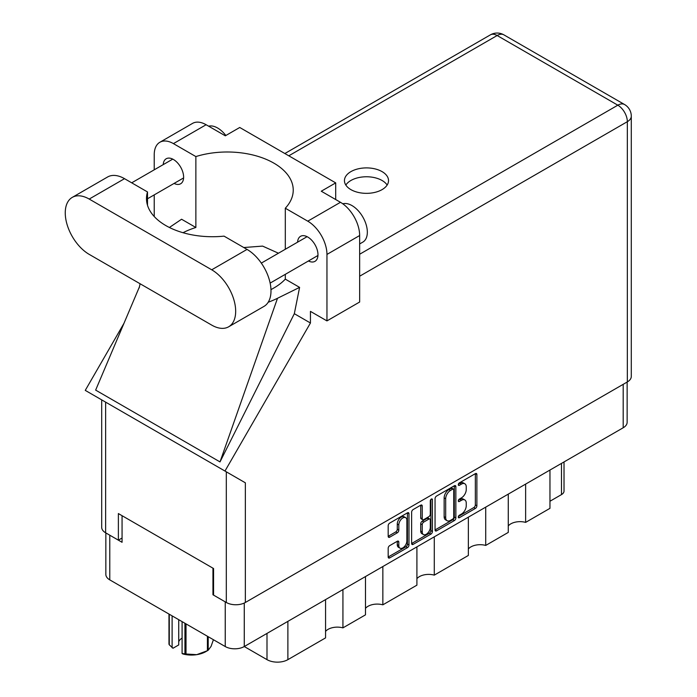 <?xml version="1.0" encoding="UTF-8"?>
<svg xmlns="http://www.w3.org/2000/svg" width="697" height="697" viewBox="0 0 697 697"><rect width="100%" height="100%" fill="white"/><g stroke="black" fill="none" stroke-linecap="round" stroke-linejoin="round"><path stroke-width="1.05" d="M405.689 517.662L404.155 516.782A5.698 3.293 120 0 0 401.306 517.061A5.698 3.293 120 0 0 397.273 524.039L398.815 524.928A5.698 3.293 120 0 1 402.84 517.949A5.698 3.293 120 0 1 405.689 517.662A5.698 3.293 120 0 1 406.874 520.276L406.874 540.898A5.698 3.293 120 0 1 404.382 546.631A5.698 3.293 120 0 1 399.991 548.164A5.698 3.293 120 0 1 398.815 545.551L398.815 542.118A2.135 1.228 120 0 0 398.37 541.142A2.135 1.228 120 0 0 397.307 541.247L389.693 545.638A2.135 1.228 120 0 0 388.185 548.251L388.185 557.034A2.135 1.228 120 0 0 388.63 558.009A2.135 1.228 120 0 0 389.693 557.905L407.475 547.642A2.135 1.228 120 0 0 408.982 545.028L408.982 513.706A2.135 1.228 120 0 0 408.538 512.731A2.135 1.228 120 0 0 407.475 512.835L389.693 523.098A2.135 1.228 120 0 0 388.185 525.712L388.185 536.324A2.135 1.228 120 0 0 388.63 537.3A2.135 1.228 120 0 0 389.693 537.195L397.307 532.804A2.135 1.228 120 0 0 398.815 530.19L398.815 524.928M431.365 499.043L432.419 499.653A1.49 0.863 120 0 0 432.105 498.974A1.49 0.863 120 0 0 431.365 499.043A1.49 0.863 120 0 0 430.31 500.873L430.31 514.098A2.135 1.228 120 0 1 428.803 516.704L423.75 519.622A2.135 1.228 120 0 1 422.687 519.727A2.135 1.228 120 0 1 422.243 518.751L422.243 506.048A2.135 1.228 120 0 0 421.807 505.072A2.135 1.228 120 0 0 420.735 505.177L420.709 517.862A2.135 1.228 120 0 0 421.154 518.838L422.687 519.727M435.059 498.651L435.059 529.973A2.135 1.228 120 0 0 435.494 530.948A2.135 1.228 120 0 0 436.566 530.844L454.348 520.581A2.135 1.228 120 0 0 455.855 517.967L455.855 486.645A2.135 1.228 120 0 0 455.411 485.67A2.135 1.228 120 0 0 454.348 485.774L436.566 496.046A2.135 1.228 120 0 0 435.059 498.651M627.143 382.052L627.143 422.269A13.461 7.772 180 0 1 623.196 427.766L244.272 646.537L266.995 659.65L266.995 633.416M461.431 514.055L459.358 515.249A1.49 0.863 120 0 0 458.382 516.564A1.49 0.863 120 0 0 458.609 517.758A1.49 0.863 120 0 0 459.358 517.688L475.371 508.444A2.135 1.228 120 0 0 476.879 505.83L476.879 474.509A2.135 1.228 120 0 0 476.434 473.533A2.135 1.228 120 0 0 475.371 473.638L459.358 482.882A1.49 0.863 120 0 0 458.382 484.197A1.49 0.863 120 0 0 458.609 485.391A1.49 0.863 120 0 0 459.358 485.321L461.431 484.119A6.822 3.938 120 0 1 464.838 483.788A6.822 3.938 120 0 1 466.249 486.907L466.249 489.521A6.822 3.938 120 0 1 461.431 497.867L459.358 499.069A1.49 0.863 120 0 0 458.382 500.385A1.49 0.863 120 0 0 458.609 501.579A1.49 0.863 120 0 0 459.358 501.5L461.431 500.307A6.822 3.938 120 0 1 464.838 499.967A6.822 3.938 120 0 1 466.249 503.095L466.249 505.7A6.822 3.938 120 0 1 461.431 514.055M430.912 534.111L413.129 544.374A2.135 1.228 120 0 1 412.058 544.479A2.135 1.228 120 0 1 411.622 543.503L429.378 533.222L430.912 534.111A2.135 1.228 120 0 0 432.419 531.497L432.419 499.653M413.129 544.374L411.622 543.503L411.622 512.182A2.135 1.228 120 0 1 413.129 509.577L420.735 505.177L422.243 506.048M382.853 566.53L382.853 604.822L416.911 585.158L416.911 546.857M342.933 589.575L342.933 627.866L365.481 614.85L365.481 576.558M525.634 484.093L525.634 522.384L549.959 508.34L549.959 470.048M485.722 507.137L485.722 545.429L508.27 532.412L508.27 494.121M434.283 536.829L434.283 575.13L468.349 555.457L468.349 517.165M244.272 603.036L244.272 646.537A13.461 7.772 180 0 1 225.236 646.537L109.777 579.878A13.461 7.772 180 0 1 105.839 574.38L105.839 532.917M213.57 594.41L212.951 594.768L225.236 601.859A13.461 7.772 0 0 0 225.253 601.868M212.951 594.768L212.951 568.168M109.76 535.183A13.461 7.772 0 0 0 109.777 535.2L122.062 542.292L122.062 515.693M564.021 461.928L564.021 491.054A8.686 5.018 180 0 1 561.477 494.6L549.959 501.248M287.878 621.358L287.878 659.65L325.56 637.894L325.56 599.603M365.481 608.368A13.025 7.519 180 0 1 382.853 604.822M325.56 631.412A13.025 7.519 180 0 1 342.933 627.866M287.878 659.65A14.768 8.521 180 0 1 266.995 659.65M508.27 525.93A13.025 7.519 180 0 1 525.634 522.384M468.349 548.975A13.025 7.519 180 0 1 485.722 545.429M416.911 578.676A13.025 7.519 180 0 1 434.283 575.13M464.838 499.967L463.305 499.087A6.822 3.938 120 0 0 459.889 499.418L461.431 500.307M458.417 500.272L459.889 499.418M464.838 483.788L463.305 482.899A6.822 3.938 120 0 0 459.889 483.239L461.431 484.119M458.417 484.093L459.889 483.239M458.417 516.46L473.829 507.555A2.135 1.228 120 0 0 475.337 504.942L475.337 473.655L476.879 474.509M435.059 529.947L452.806 519.692A2.135 1.228 120 0 0 454.313 517.087L454.313 485.792M452.684 519.099A1.49 0.863 120 0 0 453.738 517.27L453.738 489.782A1.49 0.863 120 0 0 453.433 489.094A1.49 0.863 120 0 0 452.684 489.172L450.506 490.435A6.822 3.938 120 0 0 445.679 498.782L445.679 517.575A6.822 3.938 120 0 0 447.091 520.703A6.822 3.938 120 0 0 450.506 520.363L452.684 519.099M453.433 489.094L451.9 488.205A1.49 0.863 120 0 0 451.151 488.283L452.684 489.172M447.091 520.703L445.557 519.814A6.822 3.938 120 0 1 444.146 516.695L444.146 497.893A6.822 3.938 120 0 1 448.964 489.547L451.151 488.283M430.885 499.453L430.885 530.617L432.419 531.497M422.243 531.933A5.698 3.293 120 0 0 423.428 534.547A5.698 3.293 120 0 0 427.819 533.013A5.698 3.293 120 0 0 430.31 527.281L430.31 520.014A2.135 1.228 120 0 0 429.866 519.038A2.135 1.228 120 0 0 428.803 519.143L423.75 522.062A2.135 1.228 120 0 0 422.243 524.667L422.243 531.933L420.709 531.044A5.698 3.293 120 0 0 421.894 533.658L423.428 534.547M429.866 519.038L428.333 518.15A2.135 1.228 120 0 0 427.27 518.254L428.803 519.143M420.709 531.044L420.709 523.787A2.135 1.228 120 0 1 422.216 521.173L427.27 518.254M429.378 533.222A2.135 1.228 120 0 0 430.885 530.617M399.991 548.164L398.457 547.276A5.698 3.293 120 0 1 397.273 544.662L397.273 541.264L398.815 542.118M388.185 536.298L395.765 531.916A2.135 1.228 120 0 0 397.273 529.311L397.273 524.039M388.185 557.008L405.942 546.753A2.135 1.228 120 0 0 407.449 544.139L407.449 512.853M228.66 326.788L263.971 306.401A33.874 19.56 -120 0 0 270.994 290.893A33.874 19.56 -120 0 0 247.034 249.413L224.051 236.135A66.006 38.108 0 0 1 146.483 198.619A66.006 38.108 0 0 1 147.503 191.945L124.519 178.676A33.874 19.56 -120 0 0 107.582 176.994L72.27 197.382A33.874 19.56 -120 0 0 67.078 224.53A33.874 19.56 -120 0 0 89.207 254.379L211.722 325.107A33.874 19.56 -120 0 0 228.66 326.788A33.874 19.56 -120 0 0 235.673 311.28A33.874 19.56 -120 0 0 211.722 269.8L89.207 199.063A33.874 19.56 -120 0 0 72.27 197.382M208.63 126.183A21.712 12.537 60 0 1 225.845 135.506M342.785 203.803A21.712 12.537 60 0 1 358.859 211.426A21.712 12.537 60 0 1 367.336 232.171A21.712 12.537 60 0 1 362.832 242.112L359.652 243.941M308.431 260.983A14.437 8.338 -120 0 0 314.983 261.34A14.437 8.338 -120 0 0 317.971 254.727A14.437 8.338 -120 0 0 311.672 240.195A14.437 8.338 -120 0 0 300.538 236.327A14.437 8.338 -120 0 0 297.575 242.181M174.084 183.424A14.437 8.338 -120 0 0 180.636 183.773A14.437 8.338 -120 0 0 183.625 177.169A14.437 8.338 -120 0 0 177.326 162.636A14.437 8.338 -120 0 0 166.2 158.768A14.437 8.338 -120 0 0 163.229 164.614M382.069 189.619A22.043 12.72 0 0 0 388.525 180.628A22.043 12.72 0 0 0 374.925 168.866A22.043 12.72 0 0 0 350.905 171.628A22.043 12.72 0 0 0 344.449 180.628A22.043 12.72 0 0 0 358.058 192.381A22.043 12.72 0 0 0 382.069 189.619M345.834 185.053A22.043 12.72 180 0 1 350.905 180.488A22.043 12.72 180 0 1 387.149 185.053M159.848 142.275L192.555 123.386A27.139 15.674 60 0 1 206.12 124.737L173.422 143.617A27.139 15.674 -120 0 0 159.848 142.275A27.139 15.674 -120 0 0 154.229 154.699L154.229 169.815M627.344 381.939L627.344 121.679A13.461 7.772 180 0 0 631.29 116.181L631.29 376.441A13.461 7.772 180 0 1 627.344 381.939L245.353 602.478A13.461 7.772 180 0 1 226.307 602.478L226.307 471.817L245.353 482.812L224.974 471.041L310.444 322.999L310.444 311.376L326.954 320.899L326.954 254.422A27.139 15.674 -120 0 0 307.76 221.176L340.467 202.296L321.273 191.213L335.701 182.884L239.742 127.481L225.314 135.81L206.12 124.737M340.467 202.296A27.139 15.674 60 0 1 359.652 235.534L326.954 254.422M326.954 320.899L359.652 302.019L359.652 235.534M307.76 221.176L285.308 208.22L285.308 249.256M285.308 274.33L285.308 279.131A66.006 38.108 180 0 1 273.904 287.974L272.823 288.593A66.006 38.108 180 0 1 270.967 289.63M268.197 302.245A81.427 47.013 0 0 0 277.502 298.281L299.597 287.382L285.308 279.131M299.597 287.382L294.326 313.694L310.444 322.999M139.47 286.772L95.646 390.111L220.008 461.911L294.326 313.694M224.974 471.041L85.261 390.381L123.97 323.321M183.032 232.72A66.006 38.108 180 0 1 195.866 227.492L195.866 156.572L173.422 143.617M154.229 216.523L154.229 194.89M195.866 227.492L181.577 219.241L169.388 227.483M226.307 471.817L105.63 402.143L105.63 532.804L118.377 540.158L122.062 538.032M105.63 532.804A13.461 7.772 180 0 1 101.692 527.307L101.692 399.869M226.307 602.478L213.57 595.116L213.57 568.525L118.377 513.567L118.377 540.158M105.63 402.143C100.499 399.181 100.499 399.181 105.63 402.143M285.308 208.22A66.006 38.108 0 0 0 293.237 190.107A66.006 38.108 0 0 0 195.866 156.572M335.701 199.551L335.701 182.884M278.452 253.22L262.595 246.102L243.784 247.531M277.502 298.281L220.008 461.911M147.503 205.293L147.503 191.945M186.021 623.893L186.021 654.013A23.123 13.348 180 0 1 184.932 653.847L182.091 653.542L182.091 621.628M184.932 653.847L184.932 623.266M178.728 619.677L178.728 644.934L173.013 648.236L169.275 644.803A23.123 13.348 180 0 1 168.979 644.176L168.979 614.057M182.091 653.542L182.989 653.995A20.3 11.718 180 0 0 196.711 654.666L207.41 650.702L207.41 636.239M186.021 654.013L196.711 654.666A20.3 11.718 180 0 0 205.815 651.634L207.811 650.475A23.123 13.348 180 0 1 207.41 650.702M208.203 636.701L208.203 650.249L211.069 646.38L213.421 639.715M169.275 614.223L169.275 644.803M178.728 641.754A13.025 7.519 180 0 1 182.091 638.112M172.115 615.86L172.115 647.774M623.196 427.766L623.196 384.326M225.236 646.537L225.236 601.859M109.777 535.2L109.777 579.878M561.477 494.6L561.477 463.4M458.304 500.89L459.358 501.5M458.304 484.711L459.358 485.321M475.337 504.942L476.879 505.83M473.829 507.555L475.371 508.444M458.304 517.078L459.358 517.688M454.348 485.774L455.855 486.645M454.313 517.087L455.855 517.967M452.806 519.692L454.348 520.581M435.059 529.973L436.566 530.844M448.964 489.547L450.506 490.435M444.146 497.893L445.679 498.782M444.146 516.695L445.679 517.575M420.709 517.862L422.243 518.751M422.216 521.173L423.75 522.062M420.709 523.787L422.243 524.667M397.273 544.662L398.815 545.551M397.273 529.311L398.815 530.19M395.765 531.916L397.307 532.804M388.185 536.324L389.693 537.195M407.475 512.835L408.982 513.706M407.449 544.139L408.982 545.028M405.942 546.753L407.475 547.642M388.185 557.034L389.693 557.905M359.652 254.239L617.821 105.186L497.144 35.521L288.802 155.806M245.353 482.812L245.353 602.478M631.29 116.181A13.461 13.461 0 0 0 624.556 104.524A13.461 7.772 120 0 0 617.821 105.186A13.461 7.772 60 0 1 627.344 121.679L359.652 276.221M490.418 34.85A13.461 7.772 60 0 1 497.144 35.521A13.461 7.772 120 0 1 503.879 34.85A13.461 13.461 0 0 0 490.418 34.85L284.855 153.532M124.519 178.676L89.207 199.063M247.034 249.413L211.722 269.8M261.323 263.109L307.089 236.684M131.698 182.823L172.751 159.125M147.503 198.767L183.607 177.927M270.14 283.095L317.945 255.485M140.088 283.749L139.182 287.983M624.556 104.524L503.879 34.85"/></g></svg>
